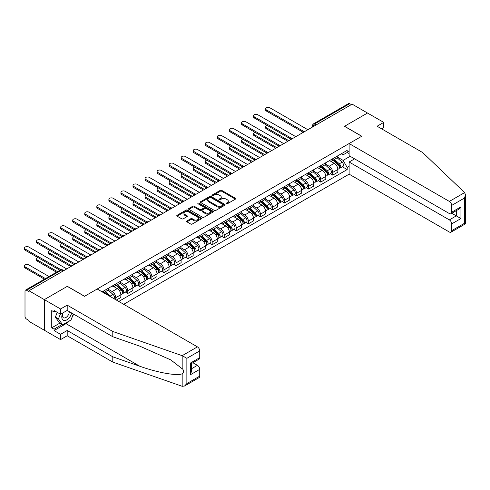 <?xml version="1.0" encoding="UTF-8"?>
<svg xmlns="http://www.w3.org/2000/svg" width="490" height="490" viewBox="0 0 490 490"><rect width="100%" height="100%" fill="white"/><g stroke="black" fill="none" stroke-linecap="round" stroke-linejoin="round"><path stroke-width="0.73" d="M226.264 203.791A0.753 0.435 0 0 0 227.329 203.791L235.39 199.142A1.072 0.619 0 0 0 235.702 198.701A1.072 0.619 0 0 0 235.39 198.266L221.731 190.383A1.072 0.619 0 0 0 220.218 190.383L212.158 195.032A0.753 0.435 0 0 0 211.937 195.339A0.753 0.435 0 0 0 212.158 195.651A0.753 0.435 0 0 0 213.217 195.651L214.259 195.044A3.43 1.985 0 0 1 219.116 195.044L220.255 195.7A3.43 1.985 0 0 1 221.26 197.103A3.43 1.985 0 0 1 220.255 198.505L219.214 199.105A0.753 0.435 0 0 0 218.993 199.412A0.753 0.435 0 0 0 219.214 199.724A0.753 0.435 0 0 0 220.273 199.724L221.315 199.118A3.43 1.985 0 0 1 226.172 199.118L227.311 199.773A3.43 1.985 0 0 1 228.316 201.176A3.43 1.985 0 0 1 227.311 202.578L226.264 203.179A0.753 0.435 0 0 0 226.043 203.485A0.753 0.435 0 0 0 226.264 203.791L226.264 203.179M186.917 220.953A1.072 0.619 0 0 0 186.598 221.388A1.072 0.619 0 0 0 186.917 221.829L190.745 224.04A1.072 0.619 0 0 0 192.264 224.04L201.212 218.871A1.072 0.619 0 0 0 201.531 218.43A1.072 0.619 0 0 0 201.212 217.995L187.56 210.112A1.072 0.619 0 0 0 186.041 210.112L177.092 215.282A1.072 0.619 0 0 0 176.78 215.716A1.072 0.619 0 0 0 177.092 216.157L181.717 218.828A1.072 0.619 0 0 0 183.236 218.828L187.07 216.617A1.072 0.619 0 0 0 187.382 216.176A1.072 0.619 0 0 0 187.07 215.741L184.773 214.412A2.873 1.654 0 0 1 183.934 213.242A2.873 1.654 0 0 1 185.704 211.711A2.873 1.654 0 0 1 188.828 212.072L197.819 217.26A2.873 1.654 0 0 1 198.658 218.43A2.873 1.654 0 0 1 196.888 219.961A2.873 1.654 0 0 1 193.758 219.606L192.264 218.742A1.072 0.619 0 0 0 190.745 218.742L186.917 220.953L186.917 221.829M28.947 290.742L352.132 104.15L367.512 113.031L344.482 126.322L361.718 136.275L84.586 296.272L67.357 286.325L44.327 299.623L28.947 290.742L28.947 291.636L26.552 290.252A2.187 1.262 -120 0 0 25.456 290.141A2.187 1.262 -120 0 0 25.002 291.14L25.002 316.399A2.187 1.262 -120 0 0 26.552 319.076L28.947 320.454L28.947 321.348L44.327 330.229L44.327 299.623L44.327 330.229L60.552 339.601L60.552 334.333L67.197 330.493L67.197 335.76L60.552 339.601M214.338 210.418A1.072 0.619 0 0 0 215.857 210.418L224.806 205.249A1.072 0.619 0 0 0 225.118 204.814A1.072 0.619 0 0 0 224.806 204.373L211.153 196.49A1.072 0.619 0 0 0 209.634 196.49L200.686 201.66A1.072 0.619 0 0 0 200.367 202.094A1.072 0.619 0 0 0 200.686 202.535L214.338 210.418M198.364 203.956A0.753 0.435 0 0 1 199.13 204.061L199.13 203.172L213.009 211.184A1.072 0.619 0 0 1 213.321 211.625A1.072 0.619 0 0 1 213.009 212.06L204.061 217.229A1.072 0.619 0 0 1 202.542 217.229L188.889 209.346L192.717 207.148L192.717 206.259L188.889 208.471A1.072 0.619 0 0 0 188.57 208.905A1.072 0.619 0 0 0 188.889 209.346L188.889 208.471M192.717 207.148A1.072 0.619 0 0 1 194.236 207.148L194.236 206.259A1.072 0.619 0 0 0 192.717 206.259M194.236 206.259L199.773 209.457A1.072 0.619 0 0 0 201.292 209.457L203.834 207.987A1.072 0.619 0 0 0 204.146 207.552A1.072 0.619 0 0 0 203.834 207.111L198.064 203.785A0.753 0.435 0 0 1 197.844 203.479A0.753 0.435 0 0 1 198.309 203.074A0.753 0.435 0 0 1 199.13 203.172M123.694 304.302L349.119 174.158L449.355 232.027A3.277 1.893 -120 0 0 450.996 232.186A3.277 1.893 -120 0 0 451.67 230.686L451.67 223.906A3.277 1.893 -120 0 0 449.355 219.888L456.306 215.876L460.943 218.552L451.67 223.906M316.356 124.809L314.733 123.872A2.187 1.262 60 0 0 313.637 123.762L348.647 103.549A2.187 1.262 60 0 1 349.738 103.66L314.733 123.872A2.187 1.262 120 0 0 313.184 126.549L313.184 126.634M351.361 104.597L349.738 103.66M332.735 158.717A5.029 2.903 60 0 1 331.693 160.971L336.795 158.031A5.029 2.903 -120 0 0 337.837 155.771M325.501 164.132L329.182 166.257A5.029 2.903 60 0 1 332.735 172.413L337.837 169.473A5.029 2.903 -120 0 0 334.284 163.311L330.634 161.204M337.837 169.473L337.837 172.192L332.735 175.138L330.291 173.723M331.693 160.971A5.029 2.903 60 0 1 329.219 160.745M332.735 172.413L332.735 175.138M320.68 165.675A5.029 2.903 60 0 1 319.639 167.935L324.741 164.989A5.029 2.903 -120 0 0 325.783 162.735M318.237 180.688L320.68 182.096L325.783 179.15L325.783 176.431A5.029 2.903 -120 0 0 322.224 170.275L318.574 168.168M319.639 167.935A5.029 2.903 60 0 1 317.165 167.709M313.441 171.09L317.128 173.221A5.029 2.903 60 0 1 320.68 179.377L320.68 182.096M308.627 172.639A5.029 2.903 60 0 1 307.585 174.893L312.687 171.947A5.029 2.903 -120 0 0 313.729 169.693M306.183 187.646L308.627 189.06L313.729 186.114L313.729 183.389A5.029 2.903 -120 0 0 310.17 177.233L306.519 175.126M307.585 174.893A5.029 2.903 60 0 1 305.111 174.667M301.387 178.054L305.068 180.179A5.029 2.903 60 0 1 308.627 186.335L308.627 189.06M296.566 179.597A5.029 2.903 60 0 1 295.531 181.857L300.627 178.911A5.029 2.903 -120 0 0 301.668 176.651M294.123 194.604L296.572 196.018L301.668 193.072L301.668 190.353A5.029 2.903 -120 0 0 298.116 184.197L294.466 182.084M295.531 181.857A5.029 2.903 60 0 1 293.051 181.631M289.333 185.012L293.014 187.137A5.029 2.903 60 0 1 296.572 193.299L296.572 196.018M284.512 186.561A5.029 2.903 60 0 1 283.471 188.815L288.573 185.869A5.029 2.903 -120 0 0 289.615 183.615M282.069 201.568L284.512 202.976L289.615 200.036L289.615 197.311A5.029 2.903 -120 0 0 286.062 191.155L282.411 189.048M283.471 188.815A5.029 2.903 60 0 1 280.997 188.589M277.273 191.97L280.96 194.101A5.029 2.903 60 0 1 284.512 200.257L284.512 202.976M272.458 193.519A5.029 2.903 60 0 1 271.417 195.773L276.519 192.833A5.029 2.903 -120 0 0 277.561 190.573M270.014 208.526L272.458 209.941L277.561 206.994L277.561 204.275A5.029 2.903 -120 0 0 274.002 198.113L270.351 196.006M271.417 195.773A5.029 2.903 60 0 1 268.943 195.547M265.219 198.934L268.906 201.059A5.029 2.903 60 0 1 272.458 207.215L272.458 209.941M260.404 200.477A5.029 2.903 60 0 1 259.363 202.738L264.459 199.791A5.029 2.903 -120 0 0 265.5 197.537M257.954 215.49L260.404 216.899L265.5 213.952L265.5 211.233A5.029 2.903 -120 0 0 261.948 205.077L258.297 202.97M259.363 202.738A5.029 2.903 60 0 1 256.889 202.511M253.165 205.892L256.846 208.017A5.029 2.903 60 0 1 260.404 214.179L260.404 216.899M248.344 207.442A5.029 2.903 60 0 1 247.303 209.696L252.405 206.749A5.029 2.903 -120 0 0 253.446 204.495M245.9 222.448L248.344 223.857L253.446 220.917L253.446 218.191A5.029 2.903 -120 0 0 249.894 212.035L246.243 209.928M247.303 209.696A5.029 2.903 60 0 1 244.829 209.469M241.105 212.856L244.792 214.981A5.029 2.903 60 0 1 248.344 221.137L248.344 223.857M236.29 214.4A5.029 2.903 60 0 1 235.249 216.66L240.351 213.714A5.029 2.903 -120 0 0 241.392 211.453M233.846 229.406L236.29 230.821L241.392 227.875L241.392 225.155A5.029 2.903 -120 0 0 237.834 218.993L234.183 216.886M235.249 216.66A5.029 2.903 60 0 1 232.775 216.433M229.05 219.814L232.738 221.939A5.029 2.903 60 0 1 236.29 228.095L236.29 230.821M224.236 221.364A5.029 2.903 60 0 1 223.195 223.618L228.291 220.672A5.029 2.903 -120 0 0 229.332 218.418M221.786 236.37L224.236 237.779L229.332 234.833L229.332 232.113A5.029 2.903 -120 0 0 225.78 225.957L222.129 223.85M223.195 223.618A5.029 2.903 60 0 1 220.721 223.391M216.996 226.772L220.678 228.904A5.029 2.903 60 0 1 224.236 235.059L224.236 237.779M212.176 228.322A5.029 2.903 60 0 1 211.135 230.576L216.237 227.636A5.029 2.903 -120 0 0 217.278 225.376M209.732 243.328L212.176 244.743L217.278 241.797L217.278 239.071A5.029 2.903 -120 0 0 213.726 232.915L210.075 230.808M211.135 230.576A5.029 2.903 60 0 1 208.66 230.349M204.943 233.736L208.624 235.862A5.029 2.903 60 0 1 212.176 242.017L212.176 244.743M200.122 235.28A5.029 2.903 60 0 1 199.081 237.54L204.183 234.594A5.029 2.903 -120 0 0 205.224 232.34M197.678 250.286L200.122 251.701L205.224 248.755L205.224 246.035A5.029 2.903 -120 0 0 201.666 239.88L198.015 237.766M199.081 237.54A5.029 2.903 60 0 1 196.606 237.313M192.882 240.694L196.57 242.82A5.029 2.903 60 0 1 200.122 248.981L200.122 251.701M188.068 242.244A5.029 2.903 60 0 1 187.027 244.498L192.129 241.552A5.029 2.903 -120 0 0 193.17 239.298M185.624 257.25L188.068 258.659L193.17 255.719L193.17 252.993A5.029 2.903 -120 0 0 189.612 246.838L185.961 244.731M187.027 244.498A5.029 2.903 60 0 1 184.552 244.271M180.828 247.658L184.51 249.784A5.029 2.903 60 0 1 188.068 255.939L188.068 258.659M176.014 249.202A5.029 2.903 60 0 1 174.973 251.462L180.069 248.516A5.029 2.903 -120 0 0 181.11 246.256M173.564 264.208L176.014 265.623L181.11 262.677L181.11 259.957A5.029 2.903 -120 0 0 177.558 253.796L173.907 251.689M174.973 251.462A5.029 2.903 60 0 1 172.492 251.229M168.774 254.616L172.456 256.742A5.029 2.903 60 0 1 176.014 262.897L176.014 265.623M163.954 256.16A5.029 2.903 60 0 1 162.913 258.42L168.015 255.474A5.029 2.903 -120 0 0 169.056 253.22M161.51 271.172L163.954 272.581L169.056 269.635L169.056 266.915A5.029 2.903 -120 0 0 165.504 260.76L161.853 258.653M162.913 258.42A5.029 2.903 60 0 1 160.438 258.193M156.714 261.574L160.401 263.706A5.029 2.903 60 0 1 163.954 269.861L163.954 272.581M151.9 263.124A5.029 2.903 60 0 1 150.859 265.378L155.961 262.432A5.029 2.903 -120 0 0 157.002 260.178M149.456 278.13L151.9 279.545L157.002 276.599L157.002 273.873A5.029 2.903 -120 0 0 153.444 267.718L149.793 265.611M150.859 265.378A5.029 2.903 60 0 1 148.384 265.151M144.66 268.538L148.347 270.664A5.029 2.903 60 0 1 151.9 276.819L151.9 279.545M139.846 270.082A5.029 2.903 60 0 1 138.805 272.342L143.901 269.396A5.029 2.903 -120 0 0 144.942 267.136M137.396 285.088L139.846 286.503L144.942 283.557L144.942 280.837A5.029 2.903 -120 0 0 141.389 274.682L137.739 272.569M138.805 272.342A5.029 2.903 60 0 1 136.33 272.115M132.606 275.496L136.287 277.622A5.029 2.903 60 0 1 139.846 283.784L139.846 286.503M127.786 277.046A5.029 2.903 60 0 1 126.745 279.3L131.847 276.354A5.029 2.903 -120 0 0 132.888 274.1M125.342 292.052L127.786 293.461L132.888 290.521L132.888 287.795A5.029 2.903 -120 0 0 129.335 281.64L125.685 279.533M126.745 279.3A5.029 2.903 60 0 1 124.27 279.073M120.552 282.454L124.233 284.586A5.029 2.903 60 0 1 127.786 290.742L127.786 293.461M115.732 284.004A5.029 2.903 60 0 1 114.691 286.258L119.793 283.318A5.029 2.903 -120 0 0 120.834 281.058M116.351 300.064L120.834 297.479L120.834 294.76A5.029 2.903 -120 0 0 117.275 288.598L113.625 286.491M114.691 286.258A5.029 2.903 60 0 1 112.216 286.031M108.492 289.418L112.179 291.544A5.029 2.903 60 0 1 115.732 297.7L115.732 299.709M103.568 292.683L107.739 290.276A5.029 2.903 -120 0 0 108.774 288.022M103.678 290.962A5.029 2.903 60 0 1 103.304 292.536M349.119 153.584L347.19 152.47L343.092 154.834L341.279 153.787M337.555 157.168L343.092 160.371L350.166 156.286M349.119 166.349L347.19 167.464L343.092 160.371M118.745 301.448L347.19 169.558L347.19 167.464M349.119 151.355L347.19 152.47L347.19 150.375L102.128 291.856M342.345 166.765L347.19 169.558M226.564 203.901L227.311 203.472A3.43 1.985 0 0 0 228.316 202.07L228.316 201.176M221.26 197.103L221.26 197.997A3.43 1.985 0 0 1 220.255 199.399L219.514 199.828M235.39 198.266L235.39 199.142L221.731 191.272A1.072 0.619 0 0 0 220.218 191.272L212.458 195.755M224.794 205.261L211.153 197.384A1.072 0.619 0 0 0 209.634 197.384L200.698 202.542M222.907 205.12A0.753 0.435 0 0 0 223.128 204.814A0.753 0.435 0 0 0 222.907 204.508L210.927 197.586A0.753 0.435 0 0 0 209.861 197.586L208.764 198.223A3.43 1.985 0 0 0 207.754 199.62A3.43 1.985 0 0 0 208.764 201.023L216.954 205.751A3.43 1.985 0 0 0 221.811 205.751L222.907 205.12L222.907 206.008A0.753 0.435 0 0 0 223.128 205.702L223.128 204.814M207.754 199.62L207.754 200.514A3.43 1.985 0 0 0 208.764 201.917L208.764 201.023M222.907 206.008L221.811 206.645A3.43 1.985 0 0 1 216.954 206.645L208.764 201.917M194.236 207.148L199.773 210.345A1.072 0.619 0 0 0 201.292 210.345L203.834 208.881A1.072 0.619 0 0 0 204.146 208.44L204.146 207.552M199.13 204.061L212.997 212.066M205.518 212.77A2.873 1.654 0 0 0 208.648 213.132A2.873 1.654 0 0 0 210.418 211.6A2.873 1.654 0 0 0 209.579 210.431L206.413 208.599A1.072 0.619 0 0 0 204.894 208.599L202.352 210.069A1.072 0.619 0 0 0 202.039 210.504A1.072 0.619 0 0 0 202.352 210.945L205.518 212.77L205.518 213.665A2.873 1.654 0 0 0 208.648 214.026A2.873 1.654 0 0 0 210.418 212.495L210.418 211.6M202.039 210.504L202.039 211.398A1.072 0.619 0 0 0 202.352 211.833L202.352 210.945M205.518 213.665L202.352 211.833M198.658 218.43L198.658 219.324A2.873 1.654 0 0 1 196.888 220.855A2.873 1.654 0 0 1 193.758 220.494L192.264 219.63A1.072 0.619 0 0 0 190.745 219.63L186.929 221.835M183.934 213.242L183.934 214.136A2.873 1.654 0 0 0 184.773 215.306L184.773 214.412M187.07 215.741L187.07 216.617L184.773 215.306M201.212 217.995L201.212 218.871L187.56 211.006A1.072 0.619 0 0 0 186.041 211.006L177.104 216.164L177.092 215.282M333.084 160.169L337.996 164.554A2.732 1.58 60 0 1 338.853 168.781L337.837 169.369M333.218 160.285L335.527 161.62M267.081 125.36A2.511 1.452 -0 0 0 265.617 126.683A2.511 1.452 -0 0 0 266.352 127.706L288.843 140.691M333.58 159.887L339.049 164.763A1.311 0.76 60 0 1 339.46 166.79A1.311 0.76 60 0 1 339.337 166.839M334.401 159.415L339.313 163.795A2.732 1.58 60 0 1 340.17 168.021A2.732 1.58 60 0 1 339.343 168.107M337.138 157.768L342.094 162.19A2.732 1.58 60 0 1 342.951 166.416L340.17 168.021M287.838 141.273L266.352 128.87A2.511 1.452 180 0 1 265.617 127.841L265.617 126.683M302.655 131.982L266.352 111.022A2.511 1.452 180 0 1 265.617 109.993L265.617 108.835A2.511 1.452 -0 0 0 266.352 109.858L303.653 131.4M307.855 129.715L269.91 107.806A2.511 1.452 -0 0 0 267.166 107.494A2.511 1.452 -0 0 0 265.617 108.835M321.03 167.133L325.942 171.518A2.732 1.58 60 0 1 326.799 175.739L325.783 176.327M321.158 167.249L323.474 168.585M255.027 132.325A2.511 1.452 -0 0 0 253.563 133.641A2.511 1.452 -0 0 0 254.298 134.67L276.783 147.649M321.526 166.845L326.989 171.727A1.311 0.76 60 0 1 327.406 173.754A1.311 0.76 60 0 1 327.283 173.797M322.346 166.373L327.259 170.759A2.732 1.58 60 0 1 328.116 174.985A2.732 1.58 60 0 1 327.289 175.071M325.084 164.732L330.04 169.148A2.732 1.58 60 0 1 330.897 173.374L328.116 174.985M275.778 148.231L254.298 135.828A2.511 1.452 180 0 1 253.563 134.805L253.563 133.641M308.976 174.091L313.888 178.476A2.732 1.58 60 0 1 314.745 182.703L313.723 183.291M309.104 174.207L311.42 175.543M242.973 139.283A2.511 1.452 -0 0 0 241.503 140.606A2.511 1.452 -0 0 0 242.244 141.628L264.729 154.613M309.472 173.809L314.935 178.685A1.311 0.76 60 0 1 315.346 180.712A1.311 0.76 60 0 1 315.229 180.761M310.286 173.331L315.199 177.717A2.732 1.58 60 0 1 316.056 181.943A2.732 1.58 60 0 1 315.235 182.029M313.024 171.69L317.986 176.112A2.732 1.58 60 0 1 318.843 180.338L316.056 181.943M263.724 155.195L242.244 142.786A2.511 1.452 180 0 1 241.503 141.763L241.503 140.606M464.612 192.607L465.5 194.769L464.538 198.003L451.67 205.433A3.277 1.893 -120 0 0 449.355 201.415L464.612 192.607L422.692 152.562L377.098 126.236L383.744 122.396L367.512 113.031L344.562 126.279L361.798 136.232L349.119 143.546L449.355 201.415M383.744 122.396L383.744 127.663L381.655 128.87M349.119 174.158L349.119 162.018L449.355 219.888M349.119 143.546L349.119 155.685L449.355 213.554A3.277 1.893 -120 0 0 450.996 213.714A3.277 1.893 -120 0 0 451.67 212.213L451.67 205.433M354.607 158.852L349.119 162.018M451.78 213.26L456.306 215.876L456.306 210.645M451.67 212.213L460.943 206.86L458.628 209.31L450.996 213.714M451.67 230.686L464.538 223.256L465.028 223.538M67.197 330.493L112.798 356.818L112.798 362.086L182.164 386.285L184.552 386.016L186.868 383.566L199.736 376.142A3.277 1.893 60 0 1 199.056 377.643L184.552 386.016M112.798 356.818L139.748 366.22C158.889 373.178 180.338 376.632 182.856 373.166C183.695 372.106 183.695 370.814 182.856 369.282L170.814 359.923L139.748 346.142L112.798 336.74L67.197 310.415L60.552 314.255L54.059 310.507L54.059 311.934L51.744 310.599L51.744 327.816L54.059 329.158L62.101 324.515M112.798 362.086L67.197 335.76M199.736 350.883L186.868 358.312L182.164 355.679L112.798 331.479L67.197 305.154L60.552 308.988L44.327 299.623L67.277 286.368L84.513 296.315L97.185 289.002L197.421 346.871A3.277 1.893 60 0 1 199.736 350.883L199.736 357.669A3.277 1.893 60 0 1 199.056 359.17L191.425 363.574L191.425 371.481L190.463 374.709L190.463 363.023C191.713 363.745 191.713 363.745 190.463 363.023L199.736 357.669M60.552 308.988L60.552 314.255M69.445 320.901A12.293 7.099 -60 0 1 66.04 323.67L54.059 330.585L60.552 334.333M54.059 330.585L54.059 329.158M67.197 305.154L67.197 310.415M112.798 331.479L112.798 336.74M191.425 368.805L197.421 365.344A3.277 1.893 60 0 1 199.736 369.356L199.736 376.142M197.421 365.344L192.889 362.729M73.635 314.133A12.293 7.099 -60 0 1 71.889 317.679M55.297 311.224L54.059 311.934M51.744 327.816L59.78 323.18M62.769 312.975A7.105 4.104 120 0 0 61.789 316.975A7.105 4.104 120 0 0 66.083 320.24A7.105 4.104 120 0 0 71.626 312.969M63.143 312.761A4.863 2.805 120 0 0 62.463 315.536A4.863 2.805 120 0 0 63.467 317.759A4.863 2.805 120 0 0 67.179 316.497A4.863 2.805 120 0 0 69.335 311.652M73.335 313.961L70.983 320.013L62.64 324.827L59.553 323.045L55.376 317.11L57.232 312.338M62.64 324.827L58.469 318.892L60.319 314.121M55.376 317.11L58.469 318.892M290.601 138.94L254.298 117.98A2.511 1.452 180 0 1 253.563 116.957L253.563 115.793A2.511 1.452 -0 0 0 254.298 116.822L291.599 138.358M295.795 136.673L257.85 114.77A2.511 1.452 -0 0 0 255.112 114.452A2.511 1.452 -0 0 0 253.563 115.793M278.547 145.904L242.244 124.944A2.511 1.452 180 0 1 241.503 123.915L241.503 122.757A2.511 1.452 -0 0 0 242.244 123.78L279.545 145.316M283.741 143.637L245.796 121.728A2.511 1.452 -0 0 0 243.058 121.416A2.511 1.452 -0 0 0 241.503 122.757M296.916 181.055L301.828 185.434A2.732 1.58 60 0 1 302.691 189.661L301.668 190.249M297.05 181.171L299.359 182.507M230.913 146.247A2.511 1.452 -0 0 0 229.449 147.564A2.511 1.452 -0 0 0 230.184 148.586L252.675 161.571M297.412 180.767L302.881 185.643A1.311 0.76 60 0 1 303.292 187.67A1.311 0.76 60 0 1 303.175 187.719M298.232 180.296L303.145 184.675A2.732 1.58 60 0 1 304.002 188.901A2.732 1.58 60 0 1 303.175 188.993M300.97 178.648L305.925 183.07A2.732 1.58 60 0 1 306.783 187.296L304.002 188.901M251.67 162.153L230.184 149.75A2.511 1.452 180 0 1 229.449 148.721L229.449 147.564M284.862 188.013L289.774 192.399A2.732 1.58 60 0 1 290.631 196.625L289.615 197.213M284.99 188.129L287.305 189.465M218.859 153.205A2.511 1.452 -0 0 0 217.395 154.522A2.511 1.452 -0 0 0 218.13 155.551L240.621 168.536M285.358 187.725L290.827 192.607A1.311 0.76 60 0 1 291.238 194.634A1.311 0.76 60 0 1 291.115 194.683M286.178 187.254L291.091 191.639A2.732 1.58 60 0 1 291.948 195.865A2.732 1.58 60 0 1 291.121 195.951M288.916 185.612L293.871 190.034A2.732 1.58 60 0 1 294.729 194.254L291.948 195.865M239.616 169.111L218.13 156.708A2.511 1.452 180 0 1 217.395 155.685L217.395 154.522M272.808 194.971L277.72 199.357A2.732 1.58 60 0 1 278.577 203.583L277.554 204.171M272.936 195.087L275.251 196.423M206.805 160.163A2.511 1.452 -0 0 0 205.335 161.486A2.511 1.452 -0 0 0 206.076 162.508L228.561 175.494M273.304 194.689L278.767 199.565A1.311 0.76 60 0 1 279.178 201.592A1.311 0.76 60 0 1 279.061 201.641M274.118 194.218L279.031 198.597A2.732 1.58 60 0 1 279.888 202.823A2.732 1.58 60 0 1 279.067 202.909M276.862 192.57L281.817 196.992A2.732 1.58 60 0 1 282.675 201.219L279.888 202.823M227.556 176.075L206.076 163.672A2.511 1.452 180 0 1 205.335 162.643L205.335 161.486M266.487 152.862L230.184 131.902A2.511 1.452 180 0 1 229.449 130.873L229.449 129.715A2.511 1.452 -0 0 0 230.184 130.744L267.485 152.28M271.687 150.595L233.742 128.692A2.511 1.452 -0 0 0 230.998 128.374A2.511 1.452 -0 0 0 229.449 129.715M254.433 159.82L218.13 138.86A2.511 1.452 180 0 1 217.395 137.837L217.395 136.673A2.511 1.452 -0 0 0 218.13 137.702L255.431 159.238M259.627 157.56L221.682 135.65A2.511 1.452 -0 0 0 218.944 135.338A2.511 1.452 -0 0 0 217.395 136.673M242.379 166.784L206.076 145.824A2.511 1.452 180 0 1 205.335 144.795L205.335 143.637A2.511 1.452 -0 0 0 206.076 144.66L243.377 166.196M247.573 164.518L209.628 142.608A2.511 1.452 -0 0 0 206.89 142.296A2.511 1.452 -0 0 0 205.335 143.637M260.754 201.935L265.666 206.315A2.732 1.58 60 0 1 266.523 210.541L265.5 211.129M260.882 202.052L263.191 203.387M194.744 167.127A2.511 1.452 -0 0 0 193.281 168.444A2.511 1.452 -0 0 0 194.016 169.473L216.507 182.452M261.243 201.647L266.713 206.523A1.311 0.76 60 0 1 267.124 208.556A1.311 0.76 60 0 1 267.007 208.599M262.064 201.176L266.977 205.561A2.732 1.58 60 0 1 267.834 209.781A2.732 1.58 60 0 1 267.007 209.873M264.802 199.528L269.757 203.95A2.732 1.58 60 0 1 270.615 208.177L267.834 209.781M215.502 183.033L194.016 170.63A2.511 1.452 180 0 1 193.281 169.601L193.281 168.444M230.325 173.742L194.016 152.782A2.511 1.452 180 0 1 193.281 151.759L193.281 150.595A2.511 1.452 -0 0 0 194.016 151.624L231.317 173.16M235.519 171.476L197.574 149.572A2.511 1.452 -0 0 0 194.836 149.254A2.511 1.452 -0 0 0 193.281 150.595M248.693 208.893L253.606 213.279A2.732 1.58 60 0 1 254.463 217.505L253.446 218.093M248.822 209.01L251.137 210.345M182.69 174.085A2.511 1.452 -0 0 0 181.227 175.402A2.511 1.452 -0 0 0 181.962 176.431L204.453 189.416M249.19 208.605L254.659 213.487A1.311 0.76 60 0 1 255.07 215.514A1.311 0.76 60 0 1 254.947 215.563M250.01 208.134L254.923 212.519A2.732 1.58 60 0 1 255.78 216.745A2.732 1.58 60 0 1 254.953 216.831M252.748 206.492L257.703 210.914A2.732 1.58 60 0 1 258.561 215.141L255.78 216.745M203.448 189.991L181.962 177.588A2.511 1.452 180 0 1 181.227 176.565L181.227 175.402M218.264 180.706L181.962 159.746A2.511 1.452 180 0 1 181.227 158.717L181.227 157.56A2.511 1.452 -0 0 0 181.962 158.582L219.263 180.118M223.464 178.44L185.514 156.531A2.511 1.452 -0 0 0 182.776 156.218A2.511 1.452 -0 0 0 181.227 157.56M236.639 215.857L241.552 220.237A2.732 1.58 60 0 1 242.409 224.463L241.392 225.051M236.768 215.974L239.083 217.303M170.636 181.043A2.511 1.452 -0 0 0 169.173 182.366A2.511 1.452 -0 0 0 169.907 183.389L192.392 196.374M237.136 215.569L242.599 220.445A1.311 0.76 60 0 1 243.016 222.472A1.311 0.76 60 0 1 242.893 222.521M237.95 215.098L242.862 219.477A2.732 1.58 60 0 1 243.726 223.703A2.732 1.58 60 0 1 242.899 223.795M240.694 213.45L245.649 217.872A2.732 1.58 60 0 1 246.507 222.099L243.726 223.703M191.388 196.956L169.907 184.552A2.511 1.452 180 0 1 169.173 183.523L169.173 182.366M206.21 187.664L169.907 166.704A2.511 1.452 180 0 1 169.173 165.675L169.173 164.518A2.511 1.452 -0 0 0 169.907 165.547L207.209 187.082M211.404 185.398L173.46 163.489A2.511 1.452 -0 0 0 170.722 163.176A2.511 1.452 -0 0 0 169.173 164.518M224.585 222.815L229.498 227.201A2.732 1.58 60 0 1 230.355 231.421L229.332 232.015M224.714 222.932L227.023 224.267M158.582 188.007A2.511 1.452 -0 0 0 157.112 189.324A2.511 1.452 -0 0 0 157.847 190.353L180.338 203.338M225.082 222.527L230.545 227.409A1.311 0.76 60 0 1 230.955 229.436A1.311 0.76 60 0 1 230.839 229.479M225.896 222.056L230.808 226.441A2.732 1.58 60 0 1 231.666 230.668A2.732 1.58 60 0 1 230.845 230.753M228.634 220.414L233.589 224.837A2.732 1.58 60 0 1 234.447 229.057L231.666 230.668M179.334 203.914L157.847 191.51A2.511 1.452 180 0 1 157.112 190.488L157.112 189.324M194.156 194.622L157.847 173.662A2.511 1.452 180 0 1 157.112 172.639L157.112 171.476A2.511 1.452 -0 0 0 157.847 172.505L195.155 194.04M199.35 192.362L161.406 170.453A2.511 1.452 -0 0 0 158.668 170.134A2.511 1.452 -0 0 0 157.112 171.476M212.525 229.773L217.438 234.159A2.732 1.58 60 0 1 218.295 238.385L217.278 238.973M212.66 229.89L214.969 231.225M146.522 194.965A2.511 1.452 -0 0 0 145.058 196.288A2.511 1.452 -0 0 0 145.793 197.311L168.284 210.296M213.021 229.492L218.491 234.367A1.311 0.76 60 0 1 218.901 236.394A1.311 0.76 60 0 1 218.779 236.443M213.842 229.02L218.754 233.399A2.732 1.58 60 0 1 219.612 237.626A2.732 1.58 60 0 1 218.785 237.711M216.58 227.372L221.535 231.795A2.732 1.58 60 0 1 222.393 236.021L219.612 237.626M167.28 210.878L145.793 198.475A2.511 1.452 180 0 1 145.058 197.446L145.058 196.288M182.096 201.586L145.793 180.626A2.511 1.452 180 0 1 145.058 179.597L145.058 178.44A2.511 1.452 -0 0 0 145.793 179.463L183.095 200.998M187.296 199.32L149.352 177.411A2.511 1.452 -0 0 0 146.608 177.098A2.511 1.452 -0 0 0 145.058 178.44M200.471 236.737L205.383 241.117A2.732 1.58 60 0 1 206.241 245.343L205.224 245.931M200.6 236.854L202.915 238.189M134.468 201.929A2.511 1.452 -0 0 0 133.004 203.246A2.511 1.452 -0 0 0 133.739 204.275L156.224 217.254M200.967 236.45L206.431 241.325A1.311 0.76 60 0 1 206.847 243.352A1.311 0.76 60 0 1 206.725 243.401M201.788 235.978L206.7 240.363A2.732 1.58 60 0 1 207.558 244.584A2.732 1.58 60 0 1 206.731 244.675M204.526 234.33L209.481 238.753A2.732 1.58 60 0 1 210.339 242.979L207.558 244.584M155.22 217.836L133.739 205.433A2.511 1.452 180 0 1 133.004 204.404L133.004 203.246M170.042 208.544L133.739 187.584A2.511 1.452 180 0 1 133.004 186.561L133.004 185.398A2.511 1.452 -0 0 0 133.739 186.427L171.041 207.962M175.236 206.278L137.292 184.375A2.511 1.452 -0 0 0 134.554 184.056A2.511 1.452 -0 0 0 133.004 185.398M188.417 243.695L193.329 248.081A2.732 1.58 60 0 1 194.187 252.307L193.164 252.895M188.546 243.812L190.861 245.147M122.414 208.887A2.511 1.452 -0 0 0 120.944 210.204A2.511 1.452 -0 0 0 121.685 211.233L144.17 224.218M188.913 243.407L194.377 248.289A1.311 0.76 60 0 1 194.787 250.317A1.311 0.76 60 0 1 194.671 250.366M189.728 242.936L194.64 247.321A2.732 1.58 60 0 1 195.498 251.548A2.732 1.58 60 0 1 194.677 251.633M192.466 241.294L197.427 245.717A2.732 1.58 60 0 1 198.285 249.943L195.498 251.548M143.166 224.794L121.685 212.391A2.511 1.452 180 0 1 120.944 211.368L120.944 210.204M157.988 215.508L121.685 194.542A2.511 1.452 180 0 1 120.944 193.519L120.944 192.362A2.511 1.452 -0 0 0 121.685 193.385L158.987 214.92M163.182 213.242L125.238 191.333A2.511 1.452 -0 0 0 122.5 191.02A2.511 1.452 -0 0 0 120.944 192.362M176.357 250.653L181.275 255.039A2.732 1.58 60 0 1 182.133 259.265L181.11 259.853M176.492 250.77L178.801 252.105M110.354 215.845A2.511 1.452 -0 0 0 108.89 217.168A2.511 1.452 -0 0 0 109.625 218.191L132.116 231.176M176.853 250.372L182.323 255.247A1.311 0.76 60 0 1 182.733 257.275A1.311 0.76 60 0 1 182.617 257.324M177.674 249.9L182.586 254.279A2.732 1.58 60 0 1 183.444 258.506A2.732 1.58 60 0 1 182.617 258.591M180.412 248.252L185.367 252.675A2.732 1.58 60 0 1 186.225 256.901L183.444 258.506M131.112 231.758L109.625 219.355A2.511 1.452 180 0 1 108.89 218.326L108.89 217.168M145.928 222.466L109.625 201.506A2.511 1.452 180 0 1 108.89 200.477L108.89 199.32A2.511 1.452 -0 0 0 109.625 200.343L146.927 221.884M151.128 220.2L113.184 198.291A2.511 1.452 -0 0 0 110.44 197.978A2.511 1.452 -0 0 0 108.89 199.32M164.303 257.618L169.215 262.003A2.732 1.58 60 0 1 170.073 266.223L169.056 266.811M164.432 257.734L166.747 259.069M98.3 222.809A2.511 1.452 -0 0 0 96.836 224.126A2.511 1.452 -0 0 0 97.571 225.155L120.062 238.134M164.799 257.33L170.269 262.211A1.311 0.76 60 0 1 170.679 264.239A1.311 0.76 60 0 1 170.557 264.282M165.62 256.858L170.532 261.243A2.732 1.58 60 0 1 171.39 265.47A2.732 1.58 60 0 1 170.563 265.555M168.358 255.217L173.313 259.633A2.732 1.58 60 0 1 174.171 263.859L171.39 265.47M119.058 238.716L97.571 226.313A2.511 1.452 180 0 1 96.836 225.29L96.836 224.126M133.874 229.424L97.571 208.464A2.511 1.452 180 0 1 96.836 207.442L96.836 206.278A2.511 1.452 -0 0 0 97.571 207.307L134.873 228.842M139.068 227.158L101.124 205.255A2.511 1.452 -0 0 0 98.386 204.936A2.511 1.452 -0 0 0 96.836 206.278M152.249 264.576L157.161 268.961A2.732 1.58 60 0 1 158.019 273.187L157.002 273.775M152.378 264.692L154.693 266.027M86.246 229.767A2.511 1.452 -0 0 0 84.776 231.09A2.511 1.452 -0 0 0 85.517 232.113L108.002 245.098M152.745 264.294L158.209 269.169A1.311 0.76 60 0 1 158.619 271.197A1.311 0.76 60 0 1 158.503 271.246M153.56 263.816L158.472 268.202A2.732 1.58 60 0 1 159.33 272.428A2.732 1.58 60 0 1 158.509 272.514M156.304 262.175L161.259 266.597A2.732 1.58 60 0 1 162.117 270.823L159.33 272.428M106.998 245.68L85.517 233.277A2.511 1.452 180 0 1 84.776 232.248L84.776 231.09M121.82 236.388L85.517 215.429A2.511 1.452 180 0 1 84.776 214.4L84.776 213.242A2.511 1.452 -0 0 0 85.517 214.265L122.819 235.8M127.014 234.122L89.07 212.213A2.511 1.452 -0 0 0 86.332 211.9A2.511 1.452 -0 0 0 84.776 213.242M140.195 271.54L145.107 275.919A2.732 1.58 60 0 1 145.965 280.145L144.942 280.733M140.324 271.656L142.633 272.991M74.186 236.731A2.511 1.452 -0 0 0 72.722 238.048A2.511 1.452 -0 0 0 73.457 239.071L95.948 252.056M140.685 271.252L146.155 276.127A1.311 0.76 60 0 1 146.565 278.155A1.311 0.76 60 0 1 146.449 278.204M141.506 270.78L146.418 275.166A2.732 1.58 60 0 1 147.276 279.386A2.732 1.58 60 0 1 146.449 279.478M144.244 269.132L149.199 273.555A2.732 1.58 60 0 1 150.056 277.781L147.276 279.386M94.944 252.638L73.457 240.235A2.511 1.452 180 0 1 72.722 239.206L72.722 238.048M109.766 243.346L73.457 222.387A2.511 1.452 180 0 1 72.722 221.358L72.722 220.2A2.511 1.452 -0 0 0 73.457 221.229L110.758 242.764M114.96 241.08L77.016 219.177A2.511 1.452 -0 0 0 74.278 218.859A2.511 1.452 -0 0 0 72.722 220.2M128.135 278.498L133.047 282.883A2.732 1.58 60 0 1 133.905 287.109L132.888 287.697M128.27 278.614L130.579 279.949M62.132 243.689A2.511 1.452 -0 0 0 60.668 245.006A2.511 1.452 -0 0 0 61.403 246.035L83.894 259.02M128.631 278.21L134.101 283.091A1.311 0.76 60 0 1 134.511 285.119A1.311 0.76 60 0 1 134.389 285.168M129.452 277.738L134.364 282.124A2.732 1.58 60 0 1 135.222 286.35A2.732 1.58 60 0 1 134.395 286.436M132.19 276.097L137.145 280.519A2.732 1.58 60 0 1 138.002 284.739L135.222 286.35M82.89 259.596L61.403 247.193A2.511 1.452 180 0 1 60.668 246.17L60.668 245.006M97.706 250.304L61.403 229.345A2.511 1.452 180 0 1 60.668 228.322L60.668 227.158A2.511 1.452 -0 0 0 61.403 228.187L98.704 249.722M102.906 248.044L64.956 226.135A2.511 1.452 -0 0 0 62.218 225.823A2.511 1.452 -0 0 0 60.668 227.158M116.081 285.456L120.993 289.841A2.732 1.58 60 0 1 121.851 294.067L120.834 294.655M116.21 285.572L118.525 286.907M50.078 250.647A2.511 1.452 -0 0 0 48.614 251.97A2.511 1.452 -0 0 0 49.349 252.993L71.834 265.978M116.577 285.174L122.041 290.049A1.311 0.76 60 0 1 122.457 292.077A1.311 0.76 60 0 1 122.335 292.126M117.392 284.702L122.31 289.082A2.732 1.58 60 0 1 123.168 293.308A2.732 1.58 60 0 1 122.341 293.394M120.136 283.055L125.091 287.477A2.732 1.58 60 0 1 125.948 291.703L123.168 293.308M70.83 266.56L49.349 254.157A2.511 1.452 180 0 1 48.614 253.128L48.614 251.97M85.652 257.268L49.349 236.309A2.511 1.452 180 0 1 48.614 235.28L48.614 234.122A2.511 1.452 -0 0 0 49.349 235.145L86.65 256.68M90.846 255.002L52.902 233.093A2.511 1.452 -0 0 0 50.164 232.781A2.511 1.452 -0 0 0 48.614 234.122M104.027 292.42L105.711 293.927M104.156 292.536L106.465 293.871M38.024 257.611A2.511 1.452 -0 0 0 36.554 258.928A2.511 1.452 -0 0 0 37.295 259.957L57.52 271.632M108.027 295.262L104.523 292.132M105.338 291.66L110.25 296.046A2.732 1.58 60 0 1 111.04 297.001M108.076 290.013L113.031 294.435A2.732 1.58 60 0 1 113.907 298.655M56.515 272.213L37.295 261.115A2.511 1.452 180 0 1 36.554 260.092L36.554 258.928M73.598 264.226L37.295 243.267A2.511 1.452 180 0 1 36.554 242.244L36.554 241.08A2.511 1.452 -0 0 0 37.295 242.109L74.596 263.644M78.792 261.96L40.848 240.057A2.511 1.452 -0 0 0 38.11 239.739A2.511 1.452 -0 0 0 36.554 241.08M49.018 276.538L28.794 264.863A2.511 1.452 -0 0 0 26.05 264.551A2.511 1.452 -0 0 0 24.5 265.886A2.511 1.452 -0 0 0 25.235 266.915L45.46 278.589M44.455 279.171L25.235 268.073A2.511 1.452 180 0 1 24.5 267.05L24.5 265.886M59.915 270.247L25.235 250.231A2.511 1.452 180 0 1 24.5 249.202L24.5 248.044A2.511 1.452 -0 0 0 25.235 249.067L60.993 269.714M66.738 268.924L28.794 247.015A2.511 1.452 -0 0 0 26.05 246.703A2.511 1.452 -0 0 0 24.5 248.044M313.263 126.592L313.184 126.549A2.187 1.262 0 0 1 312.546 125.654L312.546 127.008M115.732 297.7L120.834 294.76M127.786 290.742L132.888 287.795M139.846 283.784L144.942 280.837M151.9 276.819L157.002 273.873M163.954 269.861L169.056 266.915M176.014 262.897L181.11 259.957M188.068 255.939L193.17 252.993M200.122 248.981L205.224 246.035M212.176 242.017L217.278 239.071M224.236 235.059L229.332 232.113M236.29 228.095L241.392 225.155M248.344 221.137L253.446 218.191M260.404 214.179L265.5 211.233M272.458 207.215L277.561 204.275M284.512 200.257L289.615 197.311M296.572 193.299L301.668 190.353M308.627 186.335L313.729 183.389M320.68 179.377L325.783 176.431M112.179 291.544L117.275 288.598M124.233 284.586L129.335 281.64M136.287 277.622L141.389 274.682M148.347 270.664L153.444 267.718M160.401 263.706L165.504 260.76M172.456 256.742L177.558 253.796M184.51 249.784L189.612 246.838M196.57 242.82L201.666 239.88M208.624 235.862L213.726 232.915M220.678 228.904L225.78 225.957M232.738 221.939L237.834 218.993M244.792 214.981L249.894 212.035M256.846 208.017L261.948 205.077M268.906 201.059L274.002 198.113M280.96 194.101L286.062 191.155M293.014 187.137L298.116 184.197M305.068 180.179L310.17 177.233M317.128 173.221L322.224 170.275M329.182 166.257L334.284 163.311M304.7 131.534A2.187 1.262 120 0 0 303.739 132.092M292.646 138.492A2.187 1.262 120 0 0 291.685 139.05M280.592 145.457A2.187 1.262 120 0 0 279.625 146.014M268.538 152.415A2.187 1.262 120 0 0 267.571 152.972M256.478 159.373A2.187 1.262 120 0 0 255.517 159.93M244.424 166.337A2.187 1.262 120 0 0 243.457 166.894M232.37 173.295A2.187 1.262 120 0 0 231.403 173.852M220.31 180.259A2.187 1.262 120 0 0 219.349 180.816M208.256 187.217A2.187 1.262 120 0 0 207.288 187.774M196.202 194.175A2.187 1.262 120 0 0 195.234 194.732M184.142 201.139A2.187 1.262 120 0 0 183.18 201.696M172.088 208.097A2.187 1.262 120 0 0 171.126 208.654M160.034 215.061A2.187 1.262 120 0 0 159.066 215.618M147.98 222.019A2.187 1.262 120 0 0 147.012 222.576M135.92 228.977A2.187 1.262 120 0 0 134.958 229.534M123.866 235.941A2.187 1.262 120 0 0 122.898 236.499M111.812 242.899A2.187 1.262 120 0 0 110.844 243.457M99.752 249.863A2.187 1.262 120 0 0 98.79 250.415M87.698 256.821A2.187 1.262 120 0 0 86.73 257.379M75.644 263.779A2.187 1.262 120 0 0 74.676 264.337M63.179 270.976L61.556 270.039L26.552 290.252M63.823 270.609L62.653 269.929A2.187 1.262 120 0 0 61.556 270.039A2.187 1.262 60 0 0 60.466 269.929L25.456 290.141M227.311 203.472L227.311 202.578M219.214 199.724L219.214 199.105M220.255 199.399L220.255 198.505M212.158 195.651L212.158 195.032M220.218 191.272L220.218 190.383M221.731 191.272L221.731 190.383M200.686 202.535L200.686 201.66M209.634 197.384L209.634 196.49M211.153 197.384L211.153 196.49M224.806 205.249L224.806 204.373M216.954 206.645L216.954 205.751M221.811 206.645L221.811 205.751M199.773 210.345L199.773 209.457M201.292 210.345L201.292 209.457M203.834 208.881L203.834 207.987M213.009 212.06L213.009 211.184M190.745 219.63L190.745 218.742M192.264 219.63L192.264 218.742M193.758 220.494L193.758 219.606M186.041 211.006L186.041 210.112M187.56 211.006L187.56 210.112M337.996 164.554L336.465 165.442M339.729 166.19L339.239 166.478M342.094 162.19L339.313 163.795M266.352 128.87L266.352 127.706M266.352 109.858L266.352 111.022M325.942 171.518L324.411 172.4M327.675 173.154L327.185 173.436M330.04 169.148L327.259 170.759M254.298 135.828L254.298 134.67M313.888 178.476L312.357 179.358M315.621 180.112L315.125 180.393M317.986 176.112L315.199 177.717M242.244 142.786L242.244 141.628M464.538 223.256L464.538 198.003M460.943 206.86L460.943 218.552M182.856 386.451L182.856 373.166M182.856 369.282L182.856 355.997M186.868 358.312L186.868 383.566M199.736 369.356L190.463 374.709M182.164 355.679L197.421 346.871M66.04 323.67L139.748 366.22M254.298 116.822L254.298 117.98M242.244 123.78L242.244 124.944M301.828 185.434L300.296 186.323M303.561 187.07L303.071 187.358M305.925 183.07L303.145 184.675M230.184 149.75L230.184 148.586M289.774 192.399L288.243 193.281M291.507 194.034L291.017 194.316M293.871 190.034L291.091 191.639M218.13 156.708L218.13 155.551M277.72 199.357L276.189 200.239M279.453 200.992L278.957 201.28M281.817 196.992L279.031 198.597M206.076 163.672L206.076 162.508M230.184 130.744L230.184 131.902M218.13 137.702L218.13 138.86M206.076 144.66L206.076 145.824M265.666 206.315L264.135 207.203M267.393 207.956L266.903 208.238M269.757 203.95L266.977 205.561M194.016 170.63L194.016 169.473M194.016 151.624L194.016 152.782M253.606 213.279L252.074 214.161M255.339 214.914L254.849 215.196M257.703 210.914L254.923 212.519M181.962 177.588L181.962 176.431M181.962 158.582L181.962 159.746M241.552 220.237L240.02 221.125M243.285 221.872L242.795 222.16M245.649 217.872L242.862 219.477M169.907 184.552L169.907 183.389M169.907 165.547L169.907 166.704M229.498 227.201L227.966 228.083M231.231 228.836L230.735 229.118M233.589 224.837L230.808 226.441M157.847 191.51L157.847 190.353M157.847 172.505L157.847 173.662M217.438 234.159L215.906 235.041M219.171 235.794L218.681 236.076M221.535 231.795L218.754 233.399M145.793 198.475L145.793 197.311M145.793 179.463L145.793 180.626M205.383 241.117L203.852 242.005M207.117 242.752L206.627 243.04M209.481 238.753L206.7 240.363M133.739 205.433L133.739 204.275M133.739 186.427L133.739 187.584M193.329 248.081L191.798 248.963M195.063 249.716L194.567 249.998M197.427 245.717L194.64 247.321M121.685 212.391L121.685 211.233M121.685 193.385L121.685 194.542M181.275 255.039L179.738 255.927M183.003 256.674L182.513 256.962M185.367 252.675L182.586 254.279M109.625 219.355L109.625 218.191M109.625 200.343L109.625 201.506M169.215 262.003L167.684 262.885M170.949 263.638L170.459 263.92M173.313 259.633L170.532 261.243M97.571 226.313L97.571 225.155M97.571 207.307L97.571 208.464M157.161 268.961L155.63 269.843M158.895 270.596L158.399 270.878M161.259 266.597L158.472 268.202M85.517 233.277L85.517 232.113M85.517 214.265L85.517 215.429M145.107 275.919L143.576 276.807M146.841 277.554L146.345 277.842M149.199 273.555L146.418 275.166M73.457 240.235L73.457 239.071M73.457 221.229L73.457 222.387M133.047 282.883L131.516 283.765M134.781 284.519L134.291 284.8M137.145 280.519L134.364 282.124M61.403 247.193L61.403 246.035M61.403 228.187L61.403 229.345M120.993 289.841L119.462 290.729M122.727 291.477L122.237 291.764M125.091 287.477L122.31 289.082M49.349 254.157L49.349 252.993M49.349 235.145L49.349 236.309M113.031 294.435L110.25 296.046M37.295 261.115L37.295 259.957M37.295 242.109L37.295 243.267M25.235 268.073L25.235 266.915M25.235 249.067L25.235 250.231M304.89 131.424A2.187 2.187 0 0 0 302.085 133.047M292.83 138.388A2.187 2.187 0 0 0 290.031 140.005M280.776 145.346A2.187 2.187 0 0 0 277.971 146.969M268.722 152.31A2.187 2.187 0 0 0 265.917 153.927M256.668 159.268A2.187 2.187 0 0 0 253.863 160.885M244.608 166.226A2.187 2.187 0 0 0 241.803 167.85M232.554 173.191A2.187 2.187 0 0 0 229.749 174.808M220.5 180.149A2.187 2.187 0 0 0 217.695 181.772M208.44 187.113A2.187 2.187 0 0 0 205.635 188.73M196.386 194.071A2.187 2.187 0 0 0 193.581 195.688M184.332 201.029A2.187 2.187 0 0 0 181.527 202.652M172.272 207.993A2.187 2.187 0 0 0 169.473 209.61M160.218 214.951A2.187 2.187 0 0 0 157.413 216.568M148.164 221.909A2.187 2.187 0 0 0 145.358 223.532M136.11 228.873A2.187 2.187 0 0 0 133.304 230.49M124.05 235.831A2.187 2.187 0 0 0 121.244 237.454M111.996 242.795A2.187 2.187 0 0 0 109.19 244.412M99.942 249.753A2.187 2.187 0 0 0 97.136 251.37M87.882 256.711A2.187 2.187 0 0 0 85.076 258.334M75.828 263.675A2.187 2.187 0 0 0 73.022 265.292M62.653 269.929A2.187 2.187 0 0 0 60.466 269.929M313.637 123.762A2.187 2.187 0 0 0 312.546 125.654M465.5 194.769L465.5 223.814L450.996 232.186"/></g></svg>
